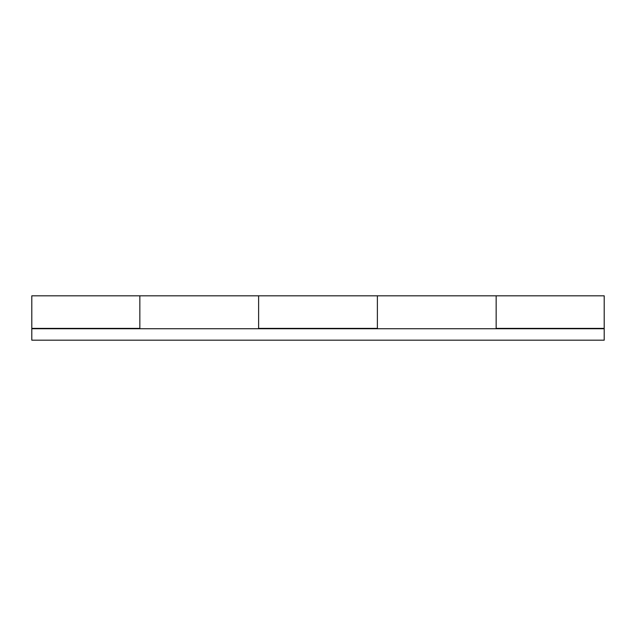 <?xml version="1.0" encoding="UTF-8"?>
<svg xmlns="http://www.w3.org/2000/svg" width="636" height="636" viewBox="0 0 636 636"><rect width="100%" height="100%" fill="white"/><g stroke="black" fill="none" stroke-linecap="round" stroke-linejoin="round"><path stroke-width="0.95" d="M258.614 328.733L258.614 295.82L139.841 295.82L139.841 328.733M496.16 328.733L496.16 295.82L377.387 295.82L377.387 328.375L258.614 328.375L258.614 295.82L377.387 295.82L377.387 328.733M139.841 295.82L139.841 328.375L31.8 328.375L31.8 295.82L139.841 295.82M496.16 328.375L496.16 295.82L604.2 295.82L604.2 328.375L496.16 328.375M31.8 328.733L604.2 328.733L604.2 340.18L31.8 340.18L31.8 328.375M604.2 340.18L496.16 340.18M31.8 340.18L139.841 340.18"/></g></svg>
